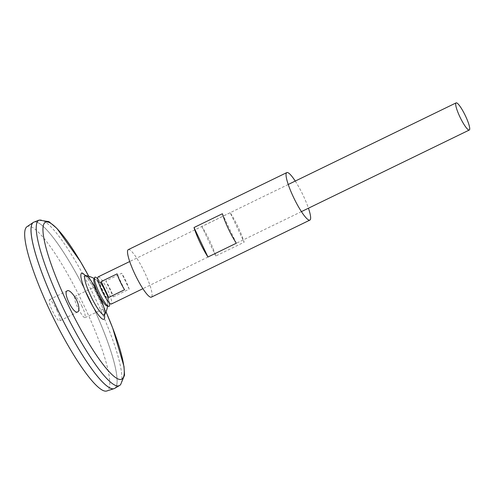 <?xml version="1.0" encoding="UTF-8"?>
<svg xmlns="http://www.w3.org/2000/svg" width="494" height="494" viewBox="0 0 494 494"><rect width="100%" height="100%" fill="white"/><g stroke="black" fill="none" stroke-linecap="round" stroke-linejoin="round"><path stroke-width="0.37" stroke-dasharray="2.47 1.85" d="M107.075 297.474A7.354 1.328 -115.9 0 1 101.647 288.941A7.354 1.328 -115.9 0 1 102.233 285.39A7.354 1.328 -115.9 0 1 107.173 295.548A7.354 1.328 -115.9 0 1 107.075 297.474A7.354 1.328 -115.9 0 1 101.647 288.941A7.354 1.328 -115.9 0 1 102.233 285.39A7.354 1.328 -115.9 0 1 107.173 295.548A7.354 1.328 -115.9 0 1 107.075 297.474M93.891 279.184A15.036 2.711 -115.9 0 1 95.076 279.042A15.036 2.711 -115.9 0 1 103.19 291.201A15.036 2.711 -115.9 0 1 107.741 305.094A15.036 2.711 -115.9 0 1 107.167 305.959A15.036 2.711 -115.9 0 1 106.902 305.94M96.423 277.714A16.216 2.921 -115.9 0 1 104.685 290.478A16.216 2.921 -115.9 0 1 109.612 304.86M295.258 181.07A26.404 4.761 -115.9 0 1 308.447 208.209M128.273 249.649A26.404 4.761 -115.9 0 1 144.094 271.323A26.404 4.761 -115.9 0 1 151.362 297.153M230.198 212.729L201.83 226.518A26.404 4.761 -115.9 0 1 215.767 256.003L244.135 242.214A26.404 4.761 64.1 0 0 230.198 212.729L244.135 242.214M236.323 243.227L222.386 213.741M215.767 256.003L201.83 226.518M102.777 304.817L94.175 287.236L102.777 304.817M97.584 292.034A21.866 3.94 -115.9 0 1 99.078 295.103M33.895 222.133A92.427 16.654 -115.9 0 1 89.05 298.08A92.427 16.654 -115.9 0 1 114.694 388.364M113.49 388.753A92.409 16.654 -115.9 0 1 57.884 310.127A92.409 16.654 -115.9 0 1 33.672 222.251A92.409 16.654 -115.9 0 1 89.043 298.08A92.409 16.654 -115.9 0 1 114.466 388.469A92.409 16.654 -115.9 0 1 113.49 388.753M31.597 224.986A92.409 16.654 -115.9 0 1 33.654 222.257A92.409 16.654 -115.9 0 1 89.031 298.086A92.409 16.654 -115.9 0 1 114.454 388.475A92.409 16.654 -115.9 0 1 113.472 388.766A92.409 16.654 -115.9 0 1 111.039 388.408M33.654 222.238A92.427 16.654 -115.9 0 1 89.031 298.086A92.427 16.654 -115.9 0 1 114.466 388.488M26.929 226.746A91.341 16.463 -115.9 0 1 82.035 301.488A91.341 16.463 -115.9 0 1 106.766 390.995M82.165 306.749C80.763 303.544 76.329 295.869 74.761 296.437C74.316 298.95 75.286 302.581 77.669 307.33C79.065 310.535 83.498 318.21 85.067 317.642C85.511 315.129 84.542 311.492 82.165 306.749M56.791 310.041L59.008 315.413C60.058 318.364 60.287 320.205 59.706 320.933C58.15 321.532 53.692 313.832 52.296 310.621C49.919 305.891 48.949 302.26 49.381 299.728C50.938 299.136 55.39 306.83 56.791 310.041M98.176 276.862A15.092 2.717 -115.9 0 1 107.217 289.249A15.092 2.717 -115.9 0 1 111.372 304.008M113.336 296.857L129.187 289.151A15.092 2.717 64.1 0 0 121.685 273.275L105.833 280.981A15.092 2.717 -115.9 0 1 113.336 296.857L105.833 280.981M124.574 289.75L117.072 273.874M129.187 289.151L121.685 273.275M88.735 276.245A87.259 15.722 -115.9 0 1 106.025 311.813L88.735 276.245M85.326 275.578A25.565 4.607 -115.9 0 1 104.444 314.9M39.1 220.12A91.964 16.574 -115.9 0 1 93.977 295.684A91.964 16.574 -115.9 0 1 119.499 385.518M107.741 305.094A26.719 26.719 0 0 0 107.173 295.548A26.719 26.719 0 0 1 107.599 306.107M94.193 278.53A26.719 26.719 0 0 1 102.233 285.39A26.719 26.719 0 0 0 95.076 279.042M97.793 278.937L100.869 282.488L103.462 286.477L107.562 295.159L109.501 303.026M84.721 275.201C84.987 275.584 84.925 274.744 88.766 280.042C91.433 283.927 94.144 288.681 96.898 294.307C99.621 299.957 101.684 305.033 103.079 309.522C104.876 315.888 104.215 315.129 104.37 315.617M288.23 184.484L129.706 261.536M301.426 211.623L142.902 288.681M67.258 290.805L49.381 299.728M77.786 311.899L59.706 320.933M85.067 317.642L104.271 308.54M74.761 296.437L94.175 287.236"/><path stroke-width="0.74" d="M109.501 303.026L109.612 304.86A16.216 2.921 -115.9 0 1 108.976 306.391A16.216 2.921 -115.9 0 1 108.686 306.373L106.902 305.94A15.036 2.711 -115.9 0 1 98.318 293.572A15.036 2.711 -115.9 0 1 93.891 279.184L94.657 277.517A16.216 2.921 -115.9 0 1 96.423 277.714L97.793 278.937M108.686 306.373A16.216 2.921 -115.9 0 1 99.43 293.035A16.216 2.921 -115.9 0 1 94.657 277.517M308.447 208.209A26.404 4.761 -115.9 0 1 309.886 220.096A26.404 4.761 -115.9 0 1 309.602 220.176A26.404 4.761 -115.9 0 1 293.714 197.711A26.404 4.761 -115.9 0 1 286.792 172.597A26.404 4.761 -115.9 0 1 295.258 181.07M309.886 220.096L151.362 297.153A26.404 4.761 -115.9 0 1 151.084 297.234A26.404 4.761 -115.9 0 1 135.189 274.763A26.404 4.761 -115.9 0 1 128.273 249.649L286.792 172.597M236.323 243.227L207.962 257.016A26.404 4.761 -115.9 0 1 194.019 227.53L222.386 213.741A26.404 4.761 64.1 0 0 236.323 243.227M207.962 257.016L194.019 227.53M78.521 305.675C77.045 298.271 69.784 289.058 67.258 290.805C62.485 292.374 73.625 314.802 77.786 311.899C79.003 311.171 79.25 309.096 78.521 305.675M99.078 295.103A21.866 3.94 -115.9 0 1 104.734 314.567A21.866 3.94 -115.9 0 1 104.728 314.573A21.866 3.94 -115.9 0 1 104.129 315.018A21.866 3.94 -115.9 0 1 90.365 295.14A21.866 3.94 -115.9 0 1 85.771 275.559A21.866 3.94 -115.9 0 1 85.777 275.559A21.866 3.94 -115.9 0 1 97.584 292.034M119.499 385.518L114.694 388.364A92.427 16.654 -115.9 0 1 113.497 388.772A92.427 16.654 -115.9 0 1 57.582 309.503A92.427 16.654 -115.9 0 1 33.895 222.133L39.1 220.12L48.925 221.627L56.977 228.475L80.584 261.801L88.735 276.245A87.259 15.722 -115.9 0 0 43.929 223.844A87.259 15.722 -115.9 0 0 70.846 310.417A87.259 15.722 -115.9 0 0 120.826 379.472A87.259 15.722 -115.9 0 0 106.025 311.813L112.749 328.183L123.994 366.468L124.531 375.174L120.536 384.789L119.499 385.518A91.964 16.574 -115.9 0 1 118.307 385.919A91.964 16.574 -115.9 0 1 62.67 307.052A91.964 16.574 -115.9 0 1 39.1 220.12M111.039 388.408A92.409 16.654 -115.9 0 1 59.076 312.646A92.409 16.654 -115.9 0 1 31.597 224.986M114.466 388.488A92.427 16.654 -115.9 0 1 114.058 388.655A92.427 16.654 -115.9 0 1 113.484 388.778A92.427 16.654 -115.9 0 1 58.378 311.208A92.427 16.654 -115.9 0 1 33.277 222.454A92.427 16.654 -115.9 0 1 33.654 222.238M114.058 388.655L106.766 390.995A91.341 16.463 -115.9 0 1 106.198 391.118A91.341 16.463 -115.9 0 1 51.734 314.462A91.341 16.463 -115.9 0 1 26.929 226.746L33.277 222.454M469.139 130.07A15.092 2.717 -115.9 0 1 460.062 117.232A15.092 2.717 -115.9 0 1 456.104 102.882A15.092 2.717 -115.9 0 1 465.15 115.263A15.092 2.717 -115.9 0 1 469.3 130.021A15.092 2.717 -115.9 0 1 469.139 130.07M142.902 288.681L111.372 304.008A15.092 2.717 -115.9 0 1 111.212 304.051A15.092 2.717 -115.9 0 1 102.128 291.213A15.092 2.717 -115.9 0 1 98.176 276.862L129.706 261.536M101.214 281.58L117.072 273.874A15.092 2.717 64.1 0 0 124.574 289.75L108.723 297.456A15.092 2.717 -115.9 0 1 101.214 281.58L108.723 297.456M104.444 314.9A25.565 4.607 -115.9 0 1 103.641 319.359A25.565 4.607 -115.9 0 1 85.45 291.355A25.565 4.607 -115.9 0 1 85.326 275.578M104.728 314.579A26.719 26.719 0 0 0 107.599 306.107M94.193 278.53A26.719 26.719 0 0 0 85.777 275.559L84.721 275.201M104.37 315.617L104.734 314.567M456.104 102.882L288.23 184.484M469.3 130.021L301.426 211.623"/></g></svg>
